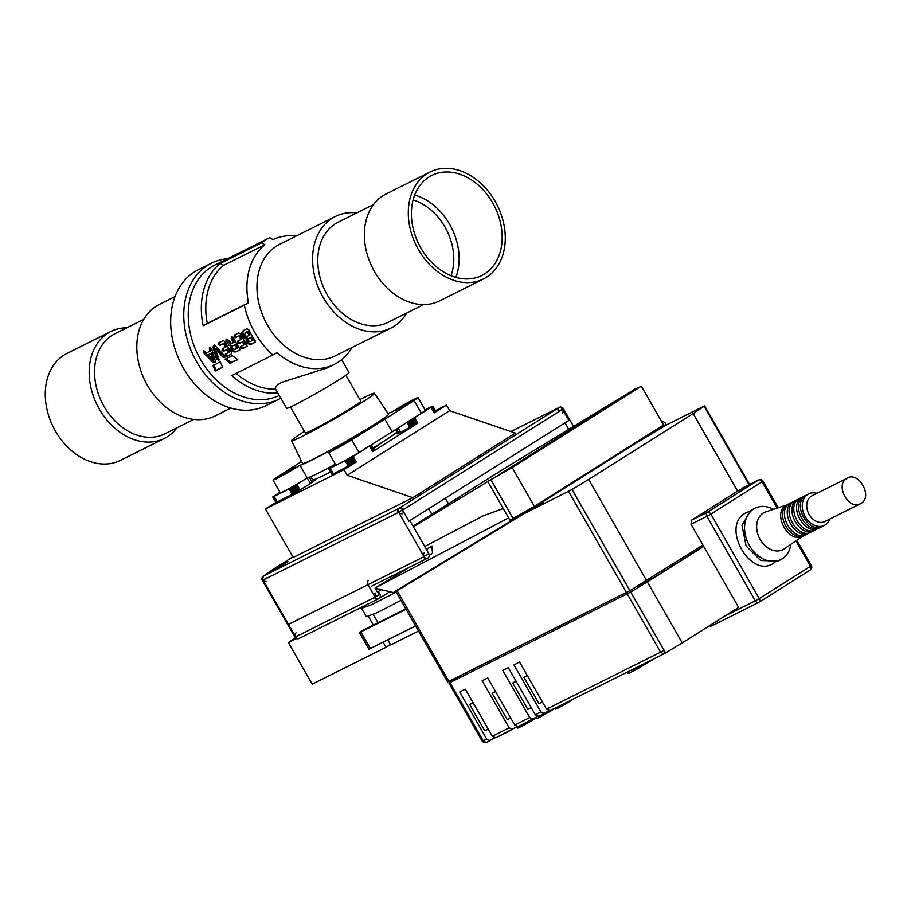 <?xml version="1.0" encoding="UTF-8"?>
<svg xmlns="http://www.w3.org/2000/svg" width="911" height="911" viewBox="0 0 911 911"><rect width="100%" height="100%" fill="white"/><g stroke="black" fill="none" stroke-linecap="round" stroke-linejoin="round"><path stroke-width="1.37" d="M414.699 195.022A55.935 42.316 -116.6 0 1 444.454 216.488A55.935 42.316 -116.6 0 1 455.864 277.388M413.127 199.919A52.109 39.424 -116.6 0 1 440.115 219.699A52.109 39.424 -116.6 0 1 451.002 275.714M426.109 255.934A55.935 42.316 -116.6 0 1 431.78 175.424A55.935 42.316 -116.6 0 1 487.465 195A55.935 42.316 -116.6 0 1 481.794 275.509A55.935 42.316 -116.6 0 1 426.109 255.934M489.571 192.904A59.773 45.22 -116.6 0 1 483.502 278.937A59.773 45.22 -116.6 0 1 424.002 258.018A59.773 45.22 -116.6 0 1 430.072 171.997A59.773 45.22 -116.6 0 1 489.571 192.904M483.502 278.937L439.569 300.892A59.773 45.22 -116.6 0 1 380.069 279.973A59.773 45.22 -116.6 0 1 386.127 193.952L430.072 171.997M373.59 204.508L338.14 222.216A55.935 42.316 63.4 0 0 332.469 302.725A55.935 42.316 63.4 0 0 388.154 322.3L423.592 304.581M126.936 327.755A59.773 45.22 63.4 0 0 110.96 331.445L67.027 353.4A59.773 45.22 63.4 0 0 45.55 400.43A59.773 45.22 63.4 0 0 76.422 454.452A59.773 45.22 63.4 0 0 120.468 460.351L164.401 438.396A59.773 45.22 63.4 0 0 176.939 427.84M110.96 331.445A59.773 45.22 63.4 0 0 89.483 378.475A59.773 45.22 63.4 0 0 120.354 432.497A59.773 45.22 63.4 0 0 164.401 438.396M143.767 319.34L114.923 333.756A55.935 42.316 63.4 0 0 94.824 377.758A55.935 42.316 63.4 0 0 123.714 428.318A55.935 42.316 63.4 0 0 164.925 433.841L193.781 419.424M230.79 408.071L215.247 415.849A62.335 47.156 -116.6 0 1 149.723 389.099A62.335 47.156 -116.6 0 1 148.504 312.815A62.335 47.156 -116.6 0 1 159.516 304.331L175.06 296.553M279.278 399.029L266.194 405.577A75.92 57.439 -116.6 0 1 186.391 372.998A75.92 57.439 -116.6 0 1 184.91 280.087A75.92 57.439 -116.6 0 1 198.325 269.747L211.409 263.211A75.92 57.439 63.4 0 0 196.651 361.804A75.92 57.439 63.4 0 0 279.278 399.029A75.92 57.439 63.4 0 0 280.816 398.221M219.152 359.993L217.513 358.433L215.417 352.022L213.983 346.487L214.643 344.791M225.017 357.078L216.408 348.264L215.383 348.913L223.058 357.214L224.607 357.579L224.163 355.244L215.36 345.929L213.459 345.52M219.904 342.137L219.699 343.857L221.202 344.722L224.63 343.014A71.126 53.806 63.4 0 0 226.52 346.476A71.126 53.806 63.4 0 0 226.566 346.556L222.216 348.867L222.102 350.473L223.628 351.259L226.953 349.596A72.721 55.013 -116.6 0 0 228.752 352.42L225.313 354.14M228.752 352.42L229.777 351.771A71.126 53.806 63.4 0 1 227.978 348.947L224.664 350.61L223.127 349.824L223.241 348.218M231.61 354.06L231.542 352.625A72.721 55.013 63.4 0 1 227.465 346.134A72.721 55.013 63.4 0 1 225.063 341.671L223.252 340.6L218.879 342.787L218.674 344.506L220.166 345.371L224.63 343.014M225.359 354.117L225.324 355.677L226.93 356.406L231.565 354.083M231.77 353.855L227.966 355.757L226.349 355.028L226.383 353.468M230.87 345.098L226.873 339.302L225.848 339.951L229.003 345.371L230.87 345.098L230.153 346.237C230.54 350.655 232.567 352.511 236.234 351.783L239.616 350.086M233.387 342.65L234.412 342.001A71.126 53.806 -116.6 0 1 232.259 337.958L231.235 338.607A72.721 55.013 63.4 0 0 233.387 342.65L231.633 343.527L228.228 340.11L225.848 339.951L226.304 339.097M208.232 354.755L212.662 359.458L210.68 353.536L208.232 354.755L211.705 352.887L213.698 358.809L212.662 359.458M215.77 361.872L214.005 361.69L204.816 352.341L203.791 352.978L212.98 362.35L215.247 362.248M210.008 351.179L211.033 350.53L210.35 347.922L209.325 348.571L210.008 351.179L206.626 352.864L203.529 350.484L203.791 352.978M249.352 338.232L251.607 337.104L249.352 338.232M249.409 338.197L248.384 338.846L248.293 340.725L250.161 341.625L252.358 340.532A72.721 55.013 -116.6 0 1 250.582 337.742M245.981 332.253L248.236 331.114A71.126 53.806 63.4 0 0 250.161 334.656A71.126 53.806 63.4 0 0 250.195 334.713L249.17 335.362A72.721 55.013 -116.6 0 1 249.136 335.305A72.721 55.013 -116.6 0 1 247.211 331.763L245.981 332.253M246.05 332.208L245.025 332.857L244.786 335.259L246.676 336.535L249.17 335.362M255.137 342.32L251.208 344.301C247.541 344.381 245.856 342.502 246.141 338.664L247.166 338.015L245.105 337.184C242.531 334.326 242.235 331.934 244.216 330.01M235.323 334.462L235.118 336.182L236.609 337.047L240.037 335.328A71.126 53.806 63.4 0 0 241.916 338.778A71.126 53.806 63.4 0 0 241.973 338.881L237.623 341.181L237.52 342.787L239.046 343.572L242.372 341.91A72.721 55.013 -116.6 0 0 244.171 344.734L240.72 346.453M242.372 341.91L240.071 342.923L238.545 342.137L238.659 340.532M240.777 346.431L240.732 347.991L242.349 348.719L246.983 346.408M247.188 346.169L243.374 348.07L241.768 347.342L241.802 345.781M247.029 346.374L246.949 344.939A72.721 55.013 63.4 0 1 242.873 338.436A72.721 55.013 63.4 0 1 240.481 333.984L238.671 332.914L234.286 335.111L234.081 336.819L235.585 337.685L240.037 335.328M296.291 235.983A69.521 52.599 -116.6 0 0 273.049 239.57L269.588 237.714A72.721 55.013 63.4 0 0 268.939 238.033L214.711 265.135A72.721 55.013 63.4 0 0 200.568 359.572A72.721 55.013 63.4 0 0 279.244 395.476M313.543 479.493A47.953 2.346 -29.8 0 0 324.396 475.041A47.953 2.346 -29.8 0 0 330.545 471.898M418.024 397.606L425.278 410.269A16.466 0.809 150.2 0 1 421.337 413.184L392.14 431.837L384.886 419.185L414.084 400.521A16.466 0.809 -29.8 0 0 418.024 397.606A16.466 0.809 -29.8 0 0 414.3 399.132A16.466 0.809 -29.8 0 0 391.126 412.546A52.747 2.585 -29.8 0 0 388.018 413.48M293.456 468.038L295.631 467.149L290.427 470.634L278.982 476.681L293.456 468.038M348.993 440.286L351.168 439.398L345.964 442.883L334.519 448.929L348.993 440.286M409.893 401.91L412.057 401.022L406.853 404.507L395.42 410.554L409.893 401.91M335.35 464.211A52.747 2.585 150.2 0 1 318.941 472.832A52.747 2.585 150.2 0 1 307.166 477.808L299.913 465.145A52.747 2.585 -29.8 0 0 311.699 460.169A52.747 2.585 -29.8 0 0 337.298 446.47A16.466 0.809 150.2 0 0 328.564 452.346A16.466 0.809 150.2 0 0 336.797 448.451A16.466 0.809 150.2 0 0 351.714 439.819L384.886 419.185M304.433 431.381A47.782 2.334 -29.8 0 0 291.554 440.753A47.782 2.334 -29.8 0 0 302.372 436.335A47.782 2.334 -29.8 0 0 348.617 410.61A47.782 2.334 -29.8 0 0 374.478 393.267A47.782 2.334 -29.8 0 0 363.671 397.708A47.782 2.334 -29.8 0 0 359.879 399.633M291.554 440.753L302.532 463.46A49.547 2.426 -29.8 0 0 313.748 458.871A49.547 2.426 -29.8 0 0 361.69 432.213A49.547 2.426 -29.8 0 0 388.507 414.22L374.478 393.267M290.472 407.001L305.299 432.896A31.942 1.56 -29.8 0 0 312.53 429.935A31.942 1.56 -29.8 0 0 343.401 412.763A31.942 1.56 -29.8 0 0 360.745 401.136L345.907 375.241M236.074 373.408A69.521 52.599 63.4 0 0 275.669 389.191L286.578 408.287A35.962 1.765 -29.8 0 0 294.72 404.951A35.962 1.765 -29.8 0 0 329.475 385.626A35.962 1.765 -29.8 0 0 348.993 372.553L341.636 359.697M275.669 389.191C274.94 387.221 276.967 384.92 281.738 382.278L327.151 367.964L334.394 364.343A69.521 52.599 63.4 0 0 352.022 347.501M212.935 365.277L215.167 370.971L222.671 367.213L220.109 361.69L212.81 365.926L213.971 364.616M229.811 363.068L237.771 359.674L232.305 355.597L225.131 359.173L229.811 363.068L230.859 362.407L226.167 358.524M268.939 238.033A72.721 55.013 63.4 0 0 261.389 242.884L220.246 263.438A72.721 55.013 63.4 0 0 203.187 325.705L244.319 305.151A72.721 55.013 63.4 0 0 254.795 332.481A72.721 55.013 63.4 0 0 272.879 355.017L231.747 375.571A72.721 55.013 63.4 0 0 277.809 392.971M246.141 338.664L244.08 337.833C241.506 334.975 241.21 332.583 243.18 330.659L246.995 328.757L248.805 329.828A72.721 55.013 63.4 0 0 251.197 334.28A72.721 55.013 63.4 0 0 255.046 340.441L255.08 342.354M240.948 339.518A72.721 55.013 -116.6 0 1 240.891 339.427A72.721 55.013 -116.6 0 1 239.012 335.977M239.673 350.04L239.582 348.207A72.721 55.013 -116.6 0 1 235.721 342.012A72.721 55.013 -116.6 0 1 233.318 337.56L231.417 336.512L231.235 338.607M225.541 347.205A72.721 55.013 -116.6 0 1 225.484 347.125A72.721 55.013 -116.6 0 1 223.594 343.663M213.618 345.44L212.958 347.137L216.488 359.082L218.845 360.46L219.027 359.23L215.383 348.913M214.745 362.521L215.406 361.132L211.751 349.004L209.712 347.387L209.325 348.571M335.282 216.499L279.654 244.296A62.335 47.156 63.4 0 0 267.538 325.25A62.335 47.156 63.4 0 0 335.385 355.814L391.013 328.017A62.335 47.156 -116.6 0 1 323.166 297.441A62.335 47.156 -116.6 0 1 335.282 216.499A62.335 47.156 -116.6 0 1 356.748 212.912M272.879 355.017L276.99 352.671A69.521 52.599 63.4 0 0 334.394 364.343M406.761 312.997A62.335 47.156 -116.6 0 1 391.013 328.017M224.095 356.565L223.058 357.214M217.513 358.433L216.488 359.082M237.657 359.594L230.859 362.407M227.978 348.947L226.953 349.596M232.806 345.838L235.733 344.244A71.126 53.806 63.4 0 0 237.965 347.763L236.928 348.412A72.721 55.013 -116.6 0 1 234.708 344.893L232.806 345.838C231.895 347.877 232.635 349.05 235.038 349.357L236.928 348.412M235.733 344.244L234.708 344.893M239.855 349.835L236.234 351.783M237.27 351.122C233.592 351.851 231.565 350.006 231.178 345.588M211.705 352.887L210.68 353.536M222.614 367.11L216.226 370.299L213.846 365.265M215.167 370.971L216.226 370.299M251.607 337.104A71.126 53.806 63.4 0 0 253.383 339.883L252.358 340.532M248.236 331.114L247.211 331.763M247.166 338.015C246.881 341.841 248.566 343.72 252.233 343.652L255.319 342.103M252.233 343.652L251.208 344.301M243.396 341.261A71.126 53.806 63.4 0 0 245.196 344.085L244.171 344.734M227.591 258.701A75.92 57.439 63.4 0 0 211.409 263.211M207.298 323.359L248.43 302.805A69.521 52.599 -116.6 0 1 264.85 244.729L223.707 265.295A69.521 52.599 63.4 0 0 207.298 323.359L203.187 325.705M244.319 305.151L248.43 302.805M373.055 447.893A47.953 2.346 -29.8 0 0 396.775 431.882M392.14 431.837L358.968 452.482A16.466 0.809 150.2 0 1 344.051 461.114A16.466 0.809 150.2 0 1 335.806 464.997L328.564 452.346M307.166 477.808A16.466 0.809 150.2 0 1 291.281 487.339A16.466 0.809 150.2 0 1 280.269 492.749L273.027 480.097A16.466 0.809 150.2 0 1 276.967 477.17L301.564 461.456M299.913 465.145A16.466 0.809 150.2 0 1 284.038 474.688A16.466 0.809 150.2 0 1 273.027 480.097M220.246 263.438L223.707 265.295M261.389 242.884L264.85 244.729M641.355 386.196L635.741 388.997L506.573 470.383L512.176 467.582L534.393 506.368L512.176 467.582L487.727 481.464L509.944 520.249L534.393 506.368L663.572 424.981L641.355 386.196L512.176 467.582L487.727 481.464M374.364 597.457L379.91 594.279L378.361 591.569M296.075 632.803A3.2 2.414 63.4 0 0 295.551 636.766A3.2 2.414 63.4 0 0 299.093 638.44L378.566 598.721A3.2 2.414 -116.6 0 1 375.025 597.058A3.2 2.414 -116.6 0 1 375.548 593.095L375.081 597.16L295.608 636.869L288.468 624.399L367.942 584.691L375.081 597.16M378.725 598.641L379.443 597.798L378.725 598.641A3.2 2.414 -116.6 0 1 378.566 598.721M562.338 412.979A3.2 2.084 -122.2 0 0 562.451 409.244A3.2 2.084 -122.2 0 0 559.047 407.502A3.2 2.084 -122.2 0 0 558.921 407.57M368.408 580.626A3.2 2.414 63.4 0 0 367.429 583.165M427.68 558.136A3.2 2.414 -116.6 0 1 427.521 558.227A3.2 2.414 -116.6 0 1 423.979 556.553A3.2 2.414 -116.6 0 1 424.503 552.601M294.526 634.967A3.2 3.2 0 0 0 294.891 637.165L299.537 634.648M267.003 577.847L262.368 580.375A3.2 3.2 0 0 1 263.359 576.128L263.245 576.207M558.58 411.567A3.2 2.414 -116.6 0 1 559.047 407.502A3.2 2.414 -116.6 0 1 559.206 407.411A3.2 3.2 0 0 1 563.408 408.686L558.762 411.203M491.12 480.12L513.337 518.906M642.597 438.339L543.457 500.799L642.483 438.271M524.793 512.563L395.647 591.068M861.043 503.407L824.808 521.559A14.382 10.886 -116.6 0 1 808.888 514.032A14.382 10.886 -116.6 0 1 811.234 496.222A14.382 10.886 -116.6 0 1 811.952 495.823L846.763 478.469C858.23 470.201 873.387 496.677 861.043 503.407C849.587 511.675 834.419 485.199 846.763 478.469M829.784 519.076A17.582 13.301 -116.6 0 1 825.241 524.861A17.582 13.301 -116.6 0 1 824.364 525.351A17.582 13.301 -116.6 0 1 804.914 516.15A17.582 13.301 -116.6 0 1 807.784 494.388A17.582 13.301 -116.6 0 1 808.649 493.899A17.582 13.301 -116.6 0 1 816.916 493.341M823.362 525.795C809.31 535.793 790.885 503.646 805.916 495.322L808.649 493.899M821.54 526.706L821.494 526.729C807.488 536.841 788.96 504.478 804.037 496.256L805.871 495.345M821.494 526.729L818.761 528.152M819.627 527.663C805.563 537.672 787.15 505.514 802.17 497.19L804.914 495.766M817.304 528.744L816.825 529.063C802.819 539.175 784.28 506.812 799.368 498.59L801.691 497.508M816.825 529.063L814.081 530.487M814.946 529.997C800.894 540.007 782.469 507.848 797.501 499.524L800.234 498.101M812.623 531.079L812.145 531.398C798.138 541.51 779.611 509.147 794.688 500.925L797.011 499.843M812.145 531.398L809.412 532.821M810.278 532.331C796.214 542.341 777.8 510.183 792.821 501.859L795.565 500.435M807.955 533.413L807.476 533.732C793.458 543.844 774.931 511.481 790.019 503.259L792.342 502.189M807.476 533.732L804.732 535.156M805.597 534.666C791.545 544.676 773.12 512.517 788.152 504.193L790.885 502.77M784.155 548.9L803.73 535.611C789.723 545.712 771.196 513.36 786.284 505.127L765.673 511.914A20.782 15.715 -116.6 0 0 763.19 513.109A20.782 15.715 -116.6 0 0 760.173 539.506A20.782 15.715 -116.6 0 0 783.813 549.117A20.782 15.715 -116.6 0 0 784.155 548.9A20.782 15.715 -116.6 0 0 784.496 548.661M790.907 544.322A28.765 21.762 -116.6 0 1 782.173 558.853A28.765 21.762 -116.6 0 1 780.75 559.65A28.765 21.762 -116.6 0 1 748.922 544.607A28.765 21.762 -116.6 0 1 753.613 508.976A28.765 21.762 -116.6 0 1 755.037 508.179A28.765 21.762 -116.6 0 1 773.393 509.272M780.75 559.65L777.948 561.051L760.674 560.527L746.109 546.008L742.01 525.362L750.812 510.388L755.037 508.179M749.548 511.253L745.198 513.189C720.51 526.649 750.835 579.601 773.758 563.055L775.01 562.189M646.548 580.569L588.631 479.448L693.169 413.571L737.568 491.166L691.495 520.204L691.028 524.269L702.928 545.04L629.957 590.658L572.04 489.537L523.882 513.781L401.147 588.369L393.256 592.514L389.851 591.751M703.725 546.429L647.334 581.958L682.248 642.904L738.627 607.386L702.928 545.04M588.631 479.448L572.04 489.537M693.169 413.571L737.603 491.154L693.146 413.594L704.101 406.317M664.848 425.722L703.896 406.204M660.908 420.324L665.702 423.114L664.768 425.961L616.827 454.578M543.503 501.414L641.948 439.387M543.457 500.663L543.56 502.132L523.882 513.781M565.025 422.818L568.76 429.343M428.728 508.702L431.882 514.214M559.206 407.411L510.912 431.541L559.047 407.502L399.12 508.27L263.552 576.014L277.901 566.972L263.313 576.162L273.152 569.352A3.2 2.084 57.8 0 1 273.232 569.307A3.2 2.084 57.8 0 1 273.311 569.261A3.2 3.2 0 0 0 273.084 569.386A3.2 3.2 0 0 1 273.106 569.375L292.875 556.917L273.175 569.329L287.887 561.449L278.254 568.122L263.552 576.014L399.12 508.27L263.552 576.014C261.969 579.521 263.017 581.366 266.718 581.548M448.451 503.772L445.297 498.271M449.647 410.679L446.47 405.133L434.171 412.888L430.994 407.342L414.596 417.682L417.773 423.216L372.667 451.64L369.49 446.105L353.081 456.434L356.258 461.979L343.959 469.723L265.42 508.976L293.194 557.452L412.865 497.657L515.375 433.067L449.647 410.679L347.125 475.269L412.865 497.657M295.21 636.903L294.743 635.354M568.851 420.415L408.914 521.183L402.571 510.103L562.497 409.335L568.851 420.415M426.359 549.413L431.939 546.019L426.416 549.504M388.917 592.332L389.965 591.774M399.325 508.156L399.12 508.27A3.2 2.414 -116.6 0 1 399.269 508.179A3.2 2.414 63.4 0 0 399.12 508.27A3.2 2.084 57.8 0 1 402.525 510.012A3.2 2.084 57.8 0 1 402.411 513.747M343.959 469.723L347.125 475.269M265.42 508.976L275.862 502.394M307.576 477.785L290.894 488.011L273.072 496.916L279.984 492.259M446.47 405.133L435.435 410.656M398.836 511.971L402.753 509.75M424.219 556.302L428.865 553.774L409.859 520.591M431.939 546.019L432.463 553.25L429.286 555.255M424.708 546.52L483.377 515.74L503.248 508.566M508.611 517.926L376.266 587.344M498.237 475.212L636.015 388.462L506.869 466.967L413.013 526.102M413.4 526.774L487.784 481.566M373.396 448.497L383.622 441.391M328.438 472.991L330.716 472.205M353.081 456.434L328.848 468.926L332.014 474.472L356.258 461.979M372.667 451.64L374.467 450.364L371.289 444.819L369.49 446.105M396.296 432.588L397.116 433.852L398.95 433.135L417.773 423.216M434.171 412.888L435.982 411.601L432.805 406.067L430.994 407.342M272.742 496.962L276.249 502.451L298.307 491.143L313.623 481.429L314.921 480.348L314.42 479.482M263.552 576.014L399.12 508.27A3.2 2.414 63.4 0 1 399.269 508.179A3.2 3.2 0 0 1 403.482 509.454L402.571 510.103M645.683 436.244L647.516 436.676M409.836 567.063L375.07 588.073M424.036 556.655L288.468 624.399L263.085 580.068L398.654 512.335L424.036 556.655M528.744 509.739L530.885 510.217M376.664 588.779L381.891 589.337L377.416 592.161L375.833 589.394L377.359 588.426M378.771 598.607L389.976 591.672L381.174 589.793M414.596 417.682L410.485 420.119M425.004 409.802L432.805 406.067M434.9 412.421L431.723 406.875M352.215 456.98L355.392 462.515M328.848 468.926L335.555 464.553M373.385 451.173L370.219 445.627M413.719 418.217L416.896 423.763M348.423 466.432L345.246 460.886M330.283 468.368L333.46 473.902M409.927 427.669L406.91 422.408M398.107 428.022L400.578 432.349M310.412 483.547L307.246 478.013M296.986 484.47L300.163 490.004M292.317 494.457L289.151 488.922M274.188 496.393L277.365 501.938M523.7 513.895L400.487 588.722M363.204 606.407L361.565 608.366L371.939 604.54L396.171 592.07M361.576 608.377L366.324 616.679L376.141 613.126L400.931 600.383M435.458 412.034L432.281 406.5M351.236 457.573L354.402 463.107M373.943 450.797L370.777 445.251M412.74 418.809L415.917 424.355M349.232 466.011L346.055 460.476M329.634 468.675L332.811 474.221M410.736 427.259L407.672 421.918M396.581 429.001L398.95 433.135M312.234 482.375L309.307 477.262M296.121 485.005L299.286 490.551M293.126 494.047L289.96 488.501M273.539 496.711L276.716 502.246M379.841 594.279L378.395 592.936A3.2 3.2 0 0 1 380.24 596.614L379.659 598.174M704.146 406.295L749.07 484.732M629.957 590.658L448.85 681.36L397.219 590.783M435.822 411.761L432.645 406.226M350.177 458.187L353.354 463.733M374.307 450.524L371.141 444.978M411.692 419.424L414.858 424.97M350.166 465.521L346.989 459.975M329.167 468.88L332.344 474.426M411.67 426.758L408.572 421.337M395.522 429.685L397.788 433.636M313.623 481.429L310.879 476.635M295.141 485.597L298.307 491.143M294.071 493.546L290.894 488.011M273.072 496.916L276.249 502.451M629.888 590.692L571.971 489.571M448.861 681.36C447.028 682.237 447.21 681.963 449.396 680.551M447.586 681.861L396.023 591.831M693.191 413.56L737.625 491.131L758.647 479.96L707.38 512.255L691.495 520.204M397.287 591.319L397.287 591.319C395.454 592.184 395.636 591.922 397.834 590.51C395.636 591.922 395.454 592.184 397.287 591.319M349.095 458.814L352.261 464.348M410.599 420.051L413.776 425.596M351.19 464.952L348.013 459.417M328.905 468.971L332.071 474.506M412.694 426.2L409.551 420.711M396.353 432.531L397.116 433.852M314.534 480.746L313.862 479.585M294.082 486.223L297.259 491.758M295.096 492.988L291.919 487.442M272.799 496.996L275.976 502.542M703.622 546.247L651.103 579.339L650.408 578.132M651.103 579.339L636.903 586.433M682.248 642.904L664.643 653.472L664.085 650.397L630.685 592.082L449.647 682.749L461.444 675.074M548.673 710.865L538.8 716.331L535.326 714.771L508.349 667.672L502.735 670.473L529.712 717.572L514.749 725.042L518.234 726.614L533.197 719.143L529.712 717.572M537.456 716.467L518.393 726.522M516.879 726.739L495.8 737.83L492.316 736.259L465.339 689.16L459.736 691.961L486.702 739.06L482.967 740.928L486.44 742.499L490.186 740.632L486.702 739.06M494.445 737.956L486.599 742.408M536.294 717.196L537.012 718.449L539.187 717.561L550.95 710.876C554.355 708.69 554.526 708.337 551.485 709.806M521.206 725.475C510.171 732.364 526.046 724.427 536.169 717.993L536.602 717.72M555.175 708.154L555.71 709.1L557.885 708.211L569.648 701.538C573.053 699.352 573.224 698.988 570.184 700.468M373.259 614.447L378.031 622.771L405.794 608.89M387.79 639.807L390.717 644.931L418.491 631.05M292.989 486.838L296.166 492.384M483.149 740.575L449.829 682.396M630.685 592.082L647.334 581.958M665.656 653.005L630.742 592.048M472.968 702.472L469.712 704.522L484.789 730.838L488.228 729.119M495.948 737.739L512.779 729.324L509.147 727.843L492.316 736.259M510.672 717.914L507.233 719.633L492.156 693.305L495.402 691.267M514.749 725.042L487.784 677.943L482.17 680.745L509.147 727.843M515.979 680.984L512.722 683.034L527.799 709.35L531.238 707.631M538.959 716.251L544.573 713.438L540.929 711.969L513.963 664.871L519.566 662.058L546.543 709.157L550.016 710.728L663.197 654.178M527.196 675.381L523.939 677.431L539.016 703.747L542.455 702.028M663.504 654.018L662.707 654.212A3.2 3.2 0 0 0 664.928 653.335M550.176 710.637L663.652 653.939L660.6 652.162L546.543 709.157M639.021 666.26L639.727 667.49L655.556 657.993M637.882 666.829L638.634 668.139L639.727 667.49M636.687 667.421L637.484 668.799L638.634 668.139M635.502 668.014L636.333 669.448L637.484 668.799M634.386 668.572L635.229 670.052L636.333 669.448M633.361 669.084L634.227 670.587L635.229 670.052M632.496 669.517L633.361 671.031L634.227 670.587M628.533 671.498L629.399 673.013L633.361 671.031M627.85 671.84L628.715 673.343L629.399 673.013M627.394 672.067L628.715 673.343M627.167 672.181L628.237 673.548M415.553 625.925L370.356 648.518C368.351 649.486 368.477 649.247 370.72 647.801M378.031 622.771L361.2 631.175C358.957 632.621 358.832 632.86 360.836 631.892L406.033 609.3M361.2 631.175C358.957 632.621 358.832 632.86 360.836 631.892L370.356 648.518M469.712 704.522L473.151 702.802M495.595 691.586L492.156 693.305M512.722 683.034L516.161 681.314M523.939 677.431L527.378 675.711M664.005 650.26L660.6 652.162L627.28 593.983M296.508 638.554L288.388 642.619L312.188 684.172L386.048 647.265L383.11 642.141M373.351 625.105L368.374 616.417M386.048 647.265L390.466 644.487M288.388 642.619L295.449 637.882M224.664 350.61L223.628 351.259M221.202 344.722L220.166 345.371M227.966 355.757L226.93 356.406M240.071 342.923L239.046 343.572M243.374 348.07L242.349 348.719M236.609 337.047L235.585 337.685M421.337 413.184L414.084 400.521M213.983 346.487L212.958 347.137M231.645 362.589L230.597 363.261M214.005 361.69L212.98 362.35M358.968 452.482L351.714 439.819M397.959 512.677A3.2 3.2 0 0 1 398.995 508.338A3.2 2.084 57.8 0 1 399.12 508.27C397.526 511.777 398.585 513.633 402.286 513.815M795.941 540.895L810.494 566.3L759.239 598.595L710.842 514.1L762.097 481.794L777.106 507.996M691.028 524.269L706.925 516.321A3.2 2.414 -116.6 0 1 707.38 512.255A3.2 2.084 57.8 0 1 710.842 514.1L706.925 516.321L755.31 600.827L759.239 598.595A3.2 2.084 57.8 0 1 759.068 602.239A3.2 2.084 57.8 0 1 758.954 602.308A3.2 2.414 -116.6 0 1 758.795 602.387A3.2 2.414 -116.6 0 1 755.31 600.827L724.962 615.995M568.578 491.473L626.495 592.594M709.828 625.527A3.2 2.414 63.4 0 0 712.049 625.755A3.2 2.414 63.4 0 0 712.208 625.663L758.624 602.467M758.806 479.869A3.2 3.2 0 0 1 763.008 481.145L762.097 481.794A3.2 2.084 -122.2 0 0 758.647 479.96A3.2 2.414 -116.6 0 1 758.806 479.869L742.909 487.818M540.929 711.969L535.326 714.771M796.863 540.269L811.394 565.651L810.494 566.3A3.2 2.084 -122.2 0 1 810.334 569.944A3.2 2.084 -122.2 0 1 810.209 570.001L759.182 602.16M423.342 557.008A3.2 3.2 0 0 0 427.703 558.124A3.2 3.2 0 0 0 428.865 553.774M262.368 580.375L294.891 637.165A3.2 3.2 0 0 0 299.56 638.155M371.426 586.263L427.521 558.227M573.566 426.416L563.408 408.686M824.364 525.351L822.496 526.285M374.387 597.502A3.2 3.2 0 0 0 378.839 598.573M749.616 484.47L704.624 405.907M517.596 728.094L516.833 726.773M709.35 625.823A3.2 3.2 0 0 0 712.049 625.755L758.795 602.387A3.2 3.2 0 0 0 759.068 602.239L810.334 569.944A3.2 3.2 0 0 0 811.394 565.651M763.008 481.145L778.165 507.632M359.389 632.485L368.909 649.11M482.238 741.224L448.918 683.045M482.454 741.167A3.2 3.2 0 0 0 485.848 742.67"/></g></svg>
